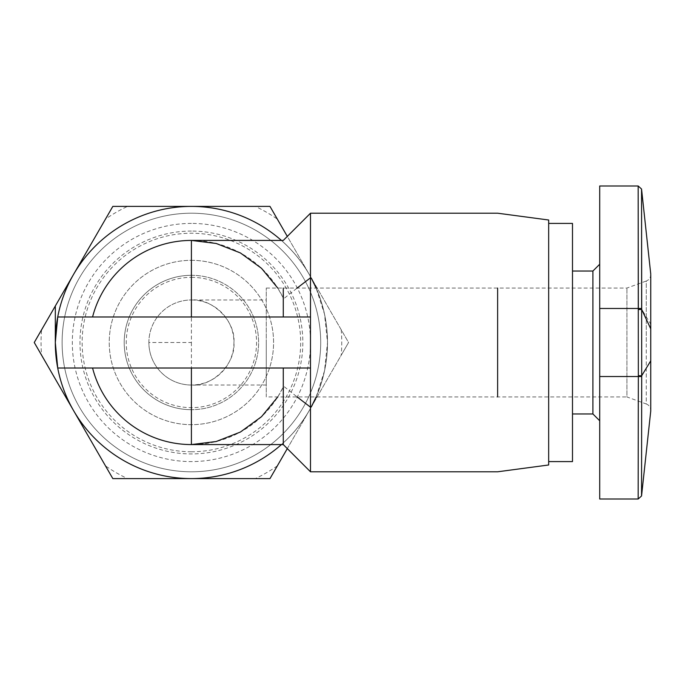 <?xml version="1.0" encoding="UTF-8"?>
<svg xmlns="http://www.w3.org/2000/svg" width="685" height="685" viewBox="0 0 685 685"><rect width="100%" height="100%" fill="white"/><g stroke="black" fill="none" stroke-linecap="round" stroke-linejoin="round"><path stroke-width="0.51" stroke-dasharray="3.42 2.57" d="M266.259 288.06L626.929 288.06L646.272 281.021L646.272 342.5L646.272 281.021A6.807 6.807 0 0 0 650.75 274.625L650.75 410.375A6.807 6.807 0 0 0 646.272 403.979L646.272 342.5L646.272 403.979L626.929 396.94L626.929 288.06L626.929 396.94L266.259 396.94L266.259 288.06L266.259 396.94M191.406 342.5L191.406 385.03A42.53 42.53 0 0 1 148.876 342.5A42.53 42.53 0 0 1 191.406 299.97A42.53 42.53 0 0 0 148.876 342.5A42.53 42.53 0 0 0 191.406 385.03C212.453 386.931 235.837 363.538 233.936 342.5C235.837 321.453 212.453 298.069 191.406 299.97L191.406 342.5L148.876 342.5A42.53 42.53 0 0 0 191.406 385.03A42.53 42.53 0 0 0 233.936 342.5A42.53 42.53 0 0 0 191.406 299.97L266.259 299.97M316.145 396.94L324.519 370.85L327.507 342.5A136.101 136.101 0 0 1 57.72 368.016L92.569 368.016A102.074 102.074 0 0 0 283.641 386.229L297.136 396.94M497.635 288.06L497.635 396.94M548.668 342.5L548.668 461.587L548.668 342.5M57.72 316.984A136.101 136.101 0 0 1 327.507 342.5A136.101 136.101 0 0 0 73.535 274.445A136.101 136.101 0 0 0 191.406 478.601A136.101 136.101 0 0 0 327.507 342.5A136.101 136.101 0 0 0 191.406 206.399A136.101 136.101 0 0 0 55.305 342.5A136.101 136.101 0 0 0 191.406 478.601A136.101 136.101 0 0 0 327.507 342.5L324.51 314.115L316.145 288.06M311.461 406.607A136.101 136.101 0 0 1 281.424 444.574M572.489 271.046L572.489 413.954M592.902 288.06L592.902 396.94M599.709 342.5L599.709 420.761L599.709 342.5M191.406 277.339A65.161 65.161 0 0 1 256.567 342.5A65.161 65.161 0 0 1 191.406 407.661A65.161 65.161 0 0 1 126.245 342.5A65.161 65.161 0 0 1 191.406 277.339M191.406 260.326A82.174 82.174 0 0 1 273.58 342.5A82.174 82.174 0 0 1 191.406 424.666A82.174 82.174 0 0 1 109.232 342.5A82.174 82.174 0 0 1 191.406 260.326A82.174 82.174 0 0 1 273.58 342.5A82.174 82.174 0 0 1 191.406 424.666A82.174 82.174 0 0 1 109.232 342.5A82.174 82.174 0 0 1 191.406 260.326M191.406 275.301A67.198 67.198 0 0 1 258.605 342.5A67.198 67.198 0 0 1 191.406 409.698A67.198 67.198 0 0 0 258.605 342.5A67.198 67.198 0 0 0 191.406 275.301A67.198 67.198 0 0 0 124.208 342.5A67.198 67.198 0 0 0 191.406 409.698A67.198 67.198 0 0 1 124.208 342.5A67.198 67.198 0 0 1 191.406 275.301A67.198 67.198 0 0 0 124.208 342.5A67.198 67.198 0 0 0 191.406 409.698A67.198 67.198 0 0 0 258.605 342.5A67.198 67.198 0 0 0 191.406 275.301M191.406 478.567A136.067 136.067 0 0 0 327.473 342.5A136.067 136.067 0 0 0 191.406 206.433A136.067 136.067 0 0 0 55.339 342.5A136.067 136.067 0 0 0 191.406 478.567A136.067 136.067 0 0 0 327.473 342.5A136.067 136.067 0 0 0 191.406 206.433A136.067 136.067 0 0 0 55.339 342.5A136.067 136.067 0 0 0 191.406 478.567M191.406 471.794A129.294 129.294 0 0 0 320.7 342.5A129.294 129.294 0 0 0 191.406 213.206A129.294 129.294 0 0 0 62.112 342.5A129.294 129.294 0 0 0 191.406 471.794A129.294 129.294 0 0 0 320.7 342.5A129.294 129.294 0 0 0 191.406 213.206A129.294 129.294 0 0 0 62.112 342.5A129.294 129.294 0 0 0 191.406 471.794M191.406 223.413A119.087 119.087 0 0 0 72.319 342.5A119.087 119.087 0 0 0 191.406 461.587A119.087 119.087 0 0 0 310.493 342.5A119.087 119.087 0 0 0 191.406 223.413M191.406 451.766A109.266 109.266 0 0 1 82.14 342.5A109.266 109.266 0 0 1 191.406 233.234A109.266 109.266 0 0 1 300.672 342.5A109.266 109.266 0 0 1 191.406 451.766M281.424 240.426A136.101 136.101 0 0 1 311.461 278.393M299.345 368.016L283.273 368.016M283.273 396.94L283.641 386.229M283.273 288.06L283.641 298.771L297.136 288.06M191.406 316.984L92.569 316.984A102.074 102.074 0 0 1 283.641 298.771M277.75 396.94L283.273 386.991M283.273 298.009L277.75 288.06M191.406 368.016L92.569 368.016M599.709 420.761L599.709 264.239M638.292 283.924L638.292 401.076M638.343 309.269L641.699 309.26L641.699 375.74L638.343 375.731M641.657 402.3L641.699 375.74L650.75 360.824L650.75 410.657L650.75 324.176L641.699 309.26L641.657 282.7M650.75 274.034L650.75 300.878M266.259 342.5L266.259 385.03L266.259 342.5M287.306 448.606L348.562 342.5L287.306 236.393M112.828 206.399L34.25 342.5L41.597 329.776L34.25 342.5L73.535 410.546L112.828 478.601L105.481 465.877L112.828 478.601L269.984 478.601L348.562 342.5L269.984 206.399L112.828 206.399L127.513 206.399L112.828 206.399L105.481 219.114A150.349 150.349 0 0 1 127.513 206.399M269.984 206.399L255.299 206.399A150.349 150.349 0 0 1 277.331 219.114L269.984 206.399L277.331 219.114M348.562 342.5L341.216 355.215L348.562 342.5M112.828 478.601L127.513 478.601A150.349 150.349 0 0 1 105.481 465.877M269.984 478.601L255.299 478.601L269.984 478.601M34.25 342.5L41.597 355.215A150.349 150.349 0 0 1 41.597 329.776M191.406 206.399A136.101 136.101 0 0 0 73.535 410.546A136.101 136.101 0 0 0 309.269 410.546A136.101 136.101 0 0 0 191.406 206.399M341.216 329.776A150.349 150.349 0 0 1 341.216 355.215M277.331 465.877A150.349 150.349 0 0 1 255.299 478.601M191.406 231.068A111.432 111.432 0 0 0 79.974 342.5A111.432 111.432 0 0 0 191.406 453.932A111.432 111.432 0 0 0 302.839 342.5A111.432 111.432 0 0 0 191.406 231.068M641.699 376.536L599.709 376.527M599.709 308.473L641.699 308.464M55.314 306.024L55.305 342.628M266.259 385.03L191.406 385.03"/><path stroke-width="1.03" d="M281.424 444.574A136.101 136.101 0 0 1 57.72 368.016L310.493 368.016L310.493 471.794L310.493 407.19L311.461 406.607L316.145 396.94M497.635 396.94L497.635 288.06M548.668 223.413L548.668 464.987L548.668 220.005L548.668 223.413L572.489 223.413L572.489 271.046L592.902 271.046L592.902 288.06M55.305 342.628L55.305 342.5A136.101 136.101 0 0 0 57.72 368.016L55.305 342.5L55.314 306.024M592.902 396.94L592.902 413.954L572.489 413.954L572.489 461.587L572.489 223.413M592.902 413.954L592.902 271.046L599.709 264.239L599.709 185.986L599.709 499.014L599.709 420.761L592.902 413.954M316.145 288.06L311.461 278.393L310.493 277.81L310.493 213.206L310.493 316.984L57.72 316.984A136.101 136.101 0 0 1 281.424 240.426M55.305 342.5L57.72 316.984L92.569 316.984A102.074 102.074 0 0 1 191.406 240.426L191.406 316.984L310.493 316.984L310.493 368.016L299.345 368.016M297.136 396.94L310.493 407.19M277.75 396.94L261.542 416.66L240.384 432.055L216.195 441.517L191.406 444.574L191.406 368.016L283.273 368.016L283.273 444.574L283.273 396.94M283.273 288.06L283.273 316.984M310.493 277.81L297.136 288.06M277.75 288.06L261.542 268.34L240.384 252.936L216.195 243.475L191.406 240.426L283.273 240.426L310.493 213.206L497.635 213.206L548.668 220.005M548.668 464.987L497.635 471.794L310.493 471.794L283.273 444.574L191.406 444.574A102.074 102.074 0 0 1 92.569 368.016M638.292 401.076L638.163 499.014L599.709 499.014M638.343 376.527L638.343 375.731L641.699 375.74L641.545 495.983L641.699 376.527L638.343 376.527L638.163 499.014L638.343 376.527L599.709 376.527M638.343 375.731L638.163 185.986L638.343 308.473L599.709 308.473M599.709 185.986L638.163 185.986L638.292 283.924M641.657 402.3L641.545 495.983L638.163 499.014M638.351 308.473L641.708 308.464L641.545 189.36L641.699 375.74L650.75 360.815L650.75 410.657L650.75 300.878M650.75 274.034L641.545 189.026L641.657 282.7M638.351 309.517L641.708 309.509L650.75 328.826L650.75 274.625L650.75 360.815M55.305 342.449A136.101 136.101 0 0 1 57.72 316.984M287.306 236.393L269.984 206.399L112.828 206.399L34.25 342.5L112.828 478.601L269.984 478.601L287.306 448.606M255.299 206.399L269.984 206.399M105.481 219.114L112.828 206.399M127.513 478.601L112.828 478.601M41.597 355.215L34.25 342.5M548.668 461.587L572.489 461.587M641.545 189.026L638.163 185.986M641.545 495.983L650.75 410.966"/></g></svg>
